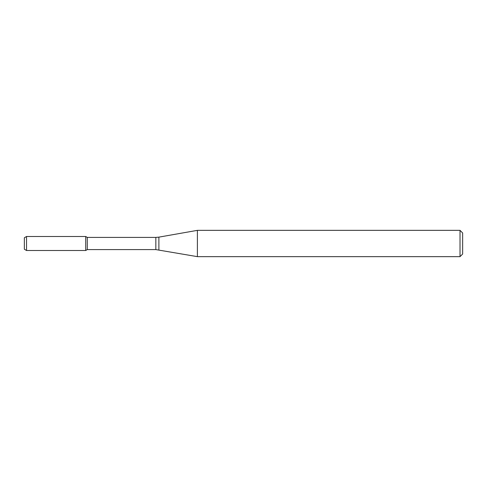 <?xml version="1.0" encoding="UTF-8"?>
<svg xmlns="http://www.w3.org/2000/svg" width="487" height="487" viewBox="0 0 487 487"><rect width="100%" height="100%" fill="white"/><g stroke="black" fill="none" stroke-linecap="round" stroke-linejoin="round"><path stroke-width="0.73" d="M460.02 256.649L460.02 230.351L462.65 232.981L462.65 254.019L460.02 256.649L197.393 256.649L155.84 249.594L87.283 249.594L85.712 250.501L85.712 236.499L26.542 236.499L26.542 250.501L24.35 249.234L24.35 237.766L26.542 236.499M87.283 249.594L87.283 237.406L85.712 236.499L85.712 250.501L26.542 250.501M197.393 256.649L197.393 230.351L158.884 237.139L158.884 249.861M155.84 249.594L155.84 237.406L87.283 237.406M155.84 237.406L158.884 237.139M460.02 230.351L197.393 230.351"/></g></svg>
